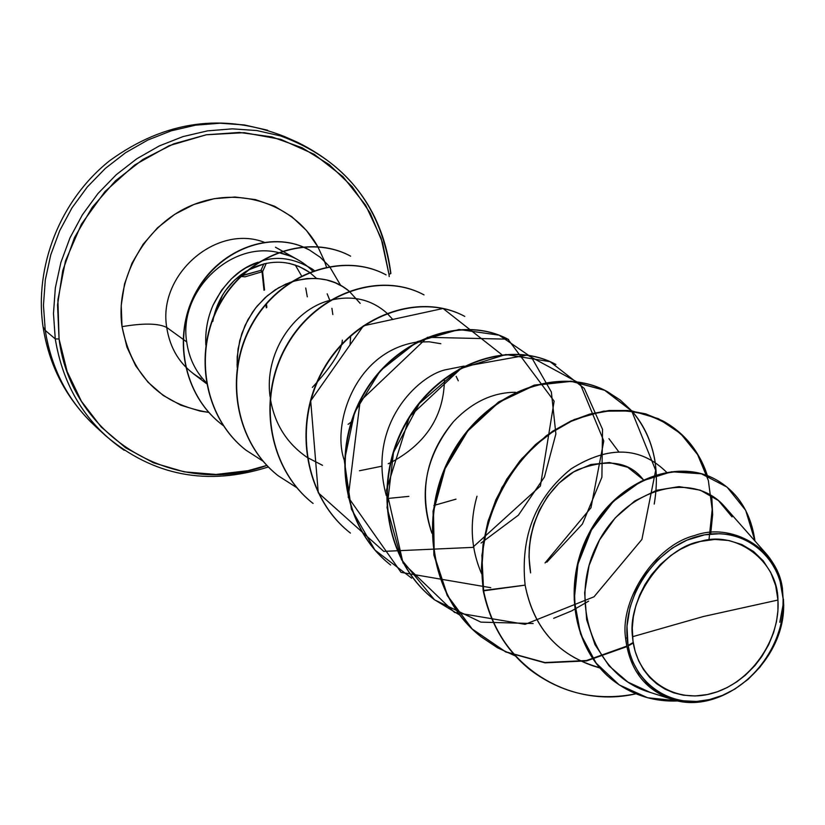 <?xml version="1.0" encoding="UTF-8"?>
<svg xmlns="http://www.w3.org/2000/svg" width="825" height="825" viewBox="0 0 825 825"><rect width="100%" height="100%" fill="white"/><g stroke="black" fill="none" stroke-linecap="round" stroke-linejoin="round"><path stroke-width="1.24" d="M241.993 275.519L260.978 270.342L263.845 263.876L260.978 270.342L262.597 271.538L260.978 270.342L262.02 271.786L245.056 276.818L262.02 271.786L260.978 270.342L242.468 275.612M266.331 307.818L265.867 304.518M388.998 274.385L382.552 242.674L370.167 213.067L352.213 186.718L329.278 164.649L302.167 147.788L271.838 136.878L239.467 132.443L206.302 134.774L173.693 143.849L142.983 159.4L115.469 180.819L92.307 207.25L74.487 237.6L62.752 270.61L57.544 304.879L59.06 338.993C71.435 438.766 177.251 499.012 266.867 465.413L248.026 470.673L216.026 474.447L184.161 471.838L153.615 462.856L125.575 447.738L101.155 426.968L81.397 401.249L67.145 371.539L59.06 338.993L55.265 338.91L45.262 330.433L43.065 326.886L45.262 330.433L43.457 305.353L45.293 279.995L50.748 254.915L59.709 230.68L72.002 207.838L87.347 186.914L105.383 168.372L125.709 152.625L147.85 140.013L171.311 130.804L195.566 125.173L220.058 123.214L244.262 124.926L267.661 130.237L244.262 124.926L220.058 123.214L195.566 125.173L171.311 130.804L147.85 140.013L125.709 152.625L105.383 168.372L87.347 186.914L72.002 207.838L59.709 230.68L50.748 254.915L45.293 279.995L43.457 305.353L45.262 330.433L55.265 338.91L53.47 313.521L55.347 287.832L60.895 262.422L69.991 237.858L82.459 214.706L98 193.493L116.284 174.694L136.868 158.72L159.297 145.922L183.047 136.579L207.58 130.855L232.372 128.844L256.853 130.556L280.51 135.919C344.458 159.307 381.171 205.085 390.668 273.281C381.171 205.085 344.458 159.307 280.51 135.919L256.853 130.556L232.372 128.844L207.58 130.855L183.047 136.579L159.297 145.922L136.868 158.72L116.284 174.694L98 193.493L82.459 214.706L69.991 237.858L60.895 262.422L55.347 287.832L53.47 313.521L55.265 338.91L59.06 338.993L57.884 299.96L65.453 260.989L81.417 224.194L104.95 191.586L134.743 164.948L169.166 145.685L206.302 134.774L244.169 132.67L280.768 139.353L314.243 154.327L342.952 176.674L365.588 205.157L381.14 238.281L388.998 274.385L390.875 273.518L388.998 274.385L389.214 276.623M777.954 600.043L703.395 616.512L632.517 636.725C627.021 598.032 664.63 547.264 700.497 541.406C736.055 530.227 777.851 561 777.954 600.043C780.697 640.313 749.822 683.719 711.346 693.598C672.922 704.076 635.601 677.892 632.517 636.725L703.395 616.512L777.954 600.043L775.675 585.626L770.694 572.406L763.238 560.856L753.524 551.471L741.933 544.583L728.887 540.53L714.904 539.426L700.497 541.406L690.247 544.644L680.367 549.337L670.869 555.462L660.454 564.393L651.348 574.891L644.882 584.667L639.705 594.99L635.817 605.859L633.322 616.956L632.29 627.969L632.981 641.025L635.126 651.307L638.684 660.887L643.583 669.694L649.626 677.356L656.793 683.853L664.94 689.081L673.767 692.856L683.265 695.166L695.166 695.96L707.262 694.557L717.41 691.742L727.196 687.545L736.581 681.986L745.418 675.17L754.875 665.651L761.784 656.607L768.611 644.872L773.675 632.383L776.49 621.565L777.923 610.789L777.954 600.043M765.652 553.132L766.384 553.967C774.531 563.454 779.862 574.757 782.368 587.895C776.903 547.645 730.795 521.936 694.454 535.59C655.442 545.222 619.915 599.197 625.546 637.972L627.144 638.076C623.184 594.062 657.824 545.531 700.095 535.796C742.325 525.391 780.811 555.452 783.111 598.744L782.368 587.895L783.111 598.744C786.008 641.902 752.957 688.37 711.727 699.002C670.56 710.273 630.486 682.254 627.144 638.076L625.546 637.972C629.32 669.292 644.665 689.71 671.581 699.218C721.411 716.75 785.039 662.289 783.647 604.405L783.451 599.125M122.028 326.659C143.437 323.018 158.338 323.276 166.733 327.453C170.352 350.501 181.82 367.589 201.114 378.696C181.82 367.589 170.352 350.501 166.733 327.453L186.697 341.901C178.334 291.555 230.33 240.972 278.077 252.46C230.33 240.972 178.334 291.555 186.697 341.901L166.733 327.453C158.338 323.276 143.437 323.018 122.028 326.659C114.964 276.922 146.479 223.111 193.638 204.6C240.694 185.728 294.628 204.775 317.8 246.675L306.477 230.484L291.823 216.707L274.591 206.26L255.42 199.598L235.042 197.02L214.242 198.67L193.854 204.507L174.694 214.345L157.534 227.793L143.096 244.324L131.959 263.278L124.565 283.882L121.223 305.291L122.028 326.659L126.926 347.119L135.702 365.857L147.964 382.171L163.206 395.443L180.799 405.188L200.062 411.077L208.797 412.397C160.896 404.704 131.979 376.128 122.028 326.659M212.809 321.451L213.531 317.666M213.953 315.831L222.647 294.927L225.503 290.575L234.424 280.263L246.634 270.961C230.02 281.315 219.141 296.268 213.964 315.82M248.119 270.105L264.588 263.691M289.049 263.309L298.846 266.341L309.385 272.229C290.183 259.638 269.744 258.937 248.088 270.136M312.582 270.992C303.126 261.525 291.772 255.379 278.51 252.543L289.843 255.936M264.186 242.241C216.284 223.812 157.657 274.663 166.733 327.453C157.657 274.663 216.284 223.812 264.186 242.241M530.599 572.89L529.011 556.947L529.268 547.748L530.692 536.714L533.847 524.092L539.323 510.386L547.625 496.361L559.082 483.079L573.643 471.941L590.803 464.537L609.438 462.516L627.701 467.259L643.294 479.676C629.413 461.546 607.355 458.308 577.149 469.972C549.13 483.945 522.617 526.206 530.599 572.89M433.898 505.457L456.019 499.146M314.139 270.435L312.324 269.084C294.092 258.101 276.674 255.606 260.071 261.566L260.824 261.339M205.838 344.953C205.157 330.887 207.601 317.553 213.159 304.961C224.74 282.294 239.766 268.032 258.225 262.175L246.077 267.743L240.529 271.291L231.299 278.922L221.636 290.142L213.159 304.961C207.549 317.707 205.105 331.062 205.827 345.025M360.174 303.342L349.253 291.266M237.053 365.104L238.043 348.934L241.777 333.702L247.82 319.873L255.729 307.838L265 297.784L275.179 289.864L285.842 284.068L296.588 280.335L307.106 278.53L317.13 278.458L326.452 279.902L334.919 282.645L342.468 286.44L349.027 291.06C333.888 278.438 314.707 275.375 291.493 281.872M290.328 282.284L278.489 287.832L267.248 295.814L257.091 306.147L252.574 312.139L244.994 325.586L239.724 340.673L237.198 356.885L237.157 367.373M392.855 319.543L387.111 313.335M386.873 313.108C371.332 299.392 352.636 295.072 330.773 300.135M329.68 300.434C293.153 309.726 264.021 353.853 270.074 396.619C264.01 353.843 293.164 309.705 329.701 300.424M440.839 343.716L429.062 341.777L417.151 342.086M416.182 342.21C353.605 352.275 331.691 426.174 344.365 460.433M464.011 366.104L445.222 369.837C418.399 375.88 366.702 424.277 386.286 495.536M515.45 392.277C492.721 392.38 472.086 402.146 453.523 421.596C425.855 454.482 418.636 491.679 431.877 533.167C418.275 493.567 425.494 456.38 453.523 421.596M477.005 496.207C469.394 523.071 470.92 548.893 481.573 573.684C470.91 548.903 469.384 523.071 477.005 496.207M708.974 539.88L712.192 509.438L708.345 480.449L697.62 454.637L680.646 433.589L658.381 418.667L632.136 410.984L603.518 411.17L574.324 419.482L546.449 435.59L521.74 458.71L501.899 487.565L488.276 520.462L481.882 555.472L483.605 590.844C490.617 624.236 506.333 650.708 530.743 670.261C562.196 693.65 597.259 701.498 635.931 693.794C569.157 709.438 497.073 665.558 483.605 590.844L481.882 568.012L483.471 544.892L488.328 522.07L496.31 500.115L507.127 479.583L520.482 461.01L535.982 444.84L553.142 431.454L571.498 421.193L590.504 414.253L609.634 410.757L628.361 410.747L646.181 414.129L662.63 420.802L645.707 413.882L627.887 410.489L609.159 410.499L590.04 413.995L571.034 420.936L552.688 431.186L535.528 444.562L520.039 460.732L506.684 479.294L495.866 499.826L487.895 521.771L483.037 544.583L481.449 567.693L483.172 590.514C490.215 624.009 505.993 650.533 530.527 670.086L530.3 669.91C505.9 650.358 490.184 623.896 483.172 590.514L525.123 585.142C520.173 536.405 535.497 497.64 571.096 468.847C608.602 445.438 640.417 446.542 666.518 472.168C640.396 446.552 608.592 445.459 571.086 468.878C535.497 497.65 520.173 536.405 525.123 585.142C533.043 625.989 555.679 652.895 593.031 665.857L599.93 668.013M766.384 553.967L725.123 507.169C693.093 468.992 623.153 488.194 596.186 546.49C568.105 604.261 595.227 676.583 649.636 692.227L671.581 699.218M716.131 479.738C675.5 456.741 615.089 481.924 588.514 534.239C561.351 586.369 574.169 652.451 614.965 681.873L614.718 681.697C574.107 652.183 561.413 586.255 588.514 534.239C615.027 482.048 675.232 456.833 715.873 479.593L716.131 479.738M783.276 603.766L779.8 622.298M754.988 541.035C750.874 512.676 738.014 492.288 716.399 479.872C675.747 457.112 615.522 482.347 588.998 534.559C561.887 586.596 574.592 652.544 615.213 682.069C634.208 695.743 655.277 702.034 678.418 700.941L647.615 697.744L619.276 684.936L596.124 663.135L580.532 633.899L574.221 599.765L577.974 563.929L591.484 529.97L613.315 501.425L641.056 481.315L671.571 471.766L701.374 473.787L727.062 487.111L745.687 510.324L754.988 541.035M783.595 606.891L783.75 605.21L783.595 606.891M732.064 516.904L718.389 500.528L700.239 490.153L679.109 486.616L656.679 490.277L634.786 500.94L615.202 517.904L599.528 539.952L589.06 565.527L584.636 592.773L586.668 619.771L595 644.686L609.067 665.888L627.877 682.079L650.131 692.392M707.376 475.736C690.556 421.441 629.846 394.68 572.158 420.894C514.388 446.48 472.849 522.039 483.605 590.844L525.123 585.142C533.857 628.794 558.669 656.288 599.579 667.621M206.106 382.439C195.391 371.374 188.925 357.864 186.697 341.901M326.432 267.001L324.411 260.999M324.349 260.824L317.873 246.809M55.265 338.91C63.257 386.987 86.243 424.122 124.224 450.306C86.243 424.122 63.257 386.987 55.265 338.91M100.578 430.867C70.342 405.137 51.903 371.662 45.262 330.433C51.006 367.001 66.402 397.722 91.441 422.606M332.836 314.552L331.918 308.313M329.814 300.362L327.174 293.793M316.563 278.427L309.633 272.415M350.037 345.067L350.677 335.816M458.287 380.81L456.163 376.344M633.208 642.52L628.072 645.398M626.629 646.171L586.503 660.516L544.902 662.547L505.508 651.74L471.91 628.774L447.233 595.537L433.868 555.05L433.063 511.18L444.747 468.301L467.435 430.681L498.486 402.033L534.352 385.069L571.034 381.15L604.591 390.215L631.568 410.902M631.754 411.118L655.679 470.312L641.902 539.447L594.021 596.795L525.123 624.339L454.544 612.439L403.033 562.939L386.44 490.05L409.448 416.718L462.99 366.63L527.371 355.07L580.099 383.635L603.787 440.952L590.989 507.736L545.047 562.949M411.623 578.15L374.911 550.048L351.388 509.097L344.345 460.897L354.637 412.376L380.366 370.631L417.151 341.694L458.958 329.474L499.115 335.177L531.496 357.287L551.347 391.988L555.885 433.929L544.438 477.015L518.399 515.182L481.016 543.067M350.965 422.214L348.067 424.339M221.337 424.122C181.49 393.288 172.126 332.207 197.453 289.451C222.42 246.335 274.756 230.495 309.561 250.057M342.354 340.127C341.581 350.842 331.578 366.609 312.335 387.43M662.63 420.802C684.307 432.64 699.218 450.924 707.345 475.633M515.336 655.937L497.496 647.79L481.202 636.869C430 597.022 417.873 514.212 452.791 453.059C487.183 391.524 559.195 365.537 607.076 391.483L620.328 400.094L631.837 410.943L604.828 390.338L571.271 381.367L534.621 385.358L498.805 402.342L467.796 430.99L445.139 468.59L433.465 511.438L434.249 555.266L447.573 595.732L472.178 628.97L505.715 651.967L545.057 662.846L586.606 660.908L626.722 646.676M654.215 504.085C660.464 467.352 653.07 436.373 632.033 411.159C644.294 425.298 651.998 442.293 655.153 462.124M459.504 614.893L434.115 599.497C384.594 560.948 372.714 481.315 406.364 422.751C439.498 363.815 509.2 339.188 555.895 364.485L555.493 364.268C508.798 338.972 439.117 363.598 405.993 422.503C372.353 481.047 384.233 560.66 433.733 599.197L434.115 599.497M390.658 565.012C342.736 527.68 331.093 450.976 363.557 394.793C395.526 338.26 463.052 314.861 508.613 339.529L508.231 339.333C462.681 314.665 395.175 338.054 363.217 394.577C330.763 450.739 342.396 527.412 390.308 564.733L390.658 565.012M350.429 533.084C304.002 496.897 292.607 422.936 323.967 368.94C354.853 314.614 420.317 292.339 464.784 316.408L464.434 316.222C419.977 292.153 354.523 314.428 323.658 368.734C292.298 422.709 303.693 496.65 350.109 532.826L350.429 533.084M313.088 503.446C268.073 468.342 256.915 396.918 287.244 344.963C317.12 292.679 380.634 271.425 424.04 294.907L423.71 294.731C380.315 271.25 316.81 292.493 286.956 344.767C256.627 396.712 267.785 468.115 312.788 503.209L313.088 503.446M296.804 487.678L278.334 475.86C234.64 441.777 223.719 372.725 253.089 322.657C282.006 272.26 343.695 251.945 386.079 274.869L385.77 274.715C343.396 251.79 281.727 272.095 252.811 322.472C223.451 372.529 234.372 441.561 278.056 475.643L278.334 475.86M263.093 461.227L245.902 450.12C203.466 416.996 192.772 350.171 221.234 301.847C249.263 253.223 309.21 233.774 350.615 256.163L350.326 256.008C308.932 233.619 248.995 253.069 220.976 301.682C192.524 349.996 203.208 416.8 245.644 449.914L245.902 450.12M223.307 425.628L221.461 424.215C183.119 394.391 172.796 336.373 195.35 293.865C217.604 251.078 266.815 231.856 302.641 246.788M302.992 246.933L309.695 250.13L303.053 246.933M340.704 285.429L329.577 266.609M329.423 266.423L320.234 257.266L309.427 249.985M302.713 246.788C266.929 231.65 217.583 250.707 195.216 293.504C172.538 336.012 182.82 394.154 221.224 424.019L221.461 424.215M607.076 391.483L606.633 391.256C558.762 365.31 486.76 391.287 452.389 452.801C417.481 513.923 429.598 596.702 480.789 636.539L481.202 636.869M608.933 438.653L618.678 451.688M408.849 496.372L389.369 498.31M444.448 378.809C444.19 415.656 426.278 443.603 390.699 462.629M390.225 462.846L388.224 463.733M381.604 466.259L359.452 470.755M322.513 465.321L307.261 457.473M306.952 457.267C286.471 443.097 274.24 423.328 270.249 397.959M501.786 354.637L443.056 308.478L363.464 325.793L310.695 400.806L318.254 492.783L383.769 551.368L472.715 547.387L540.385 486.038L554.132 401.156L507.922 339.168L427.422 337.322L360.123 401.218L348.212 497.248L401.053 572.364L490.762 587.699M546.841 562.186L582.429 524.019L601.91 477.18L602.518 429.289L584.244 388.369L550.079 361.68L505.828 354.513L459.37 369.002L419.347 403.477L393.504 452.43L387.028 507.602L401.466 559.597L434.558 599.847L480.913 622.143L533.177 623.525M553.688 618.317L571.673 610.892L588.658 601.126M628.165 645.923L633.291 643.057M710.686 533.992L712.645 514.604L711.738 495.701M783.647 604.405L783.75 605.21M783.111 598.744L782.884 612.562L780.502 626.443L775.098 642.407L768.415 655.246L759.918 667.188L748.234 679.243L734.797 689.102L722.473 695.382L709.541 699.548L696.537 701.456L681.625 700.703L669.488 697.558L656.638 691.041L646.975 683.141L639.045 673.437L632.888 662.001L629.96 653.72L627.99 644.954L626.99 626.33L630.011 607.344L635.838 591.03L644.408 575.829L657.113 560.443L672.313 548.048L686.947 540.148L704.56 534.847L719.885 533.692L728.444 534.507L736.746 536.374L744.542 539.241L751.833 543.108L763.208 552.121L768.653 558.35L773.314 565.342L777.171 573.035L780.089 581.192L783.111 598.744M264.01 290.256L262.02 271.786M241.426 276.488L245.056 276.818M240.879 276.179L240.003 275.468L240.879 276.179M262.597 271.538L266.279 263.33L262.618 271.662L264.547 289.957M266.877 307.333L266.382 303.92M241.673 275.416L240.745 274.911M268.362 466.95C207.508 486.358 153.306 475.973 105.734 435.806L95.226 426.185C66.547 399.228 49.17 366.166 43.075 326.968C34.145 266.753 59.916 200.197 109.715 160.669C165.083 120.615 223.276 112.54 284.305 136.455L297.34 142.209C352.007 169.208 383.182 212.974 390.875 273.508M297.753 259.689L282.501 251.161M282.233 251.006L275.457 247.222M643.191 479.552L642.221 478.387M715.873 479.593L716.399 479.872M206.425 383.584L193.05 373.488M295.267 265L301.507 275.808M305.724 288.028L307.292 296.835"/></g></svg>
